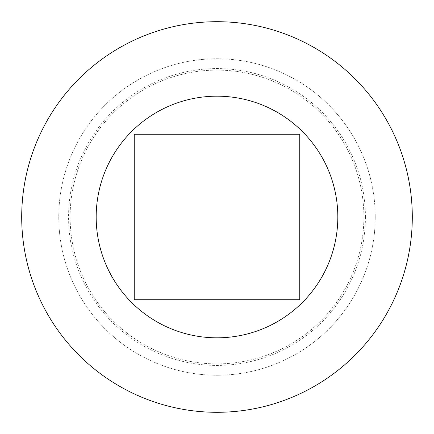 <?xml version="1.0" encoding="UTF-8"?>
<svg xmlns="http://www.w3.org/2000/svg" width="434" height="434" viewBox="0 0 434 434"><rect width="100%" height="100%" fill="white"/><g stroke="black" fill="none" stroke-linecap="round" stroke-linejoin="round"><path stroke-width="0.33" stroke-dasharray="2.17 1.63" d="M363.887 217A146.887 146.887 0 0 0 217 70.113A146.887 146.887 0 0 0 70.113 217A146.887 146.887 0 0 0 217 363.887A146.887 146.887 0 0 0 363.887 217A146.887 146.887 0 0 0 217 70.113A146.887 146.887 0 0 0 70.113 217A146.887 146.887 0 0 0 217 363.887A146.887 146.887 0 0 0 363.887 217A146.887 146.887 0 0 0 217 70.113A146.887 146.887 0 0 0 70.113 217A146.887 146.887 0 0 0 217 363.887A146.887 146.887 0 0 0 363.887 217A146.887 146.887 0 0 0 217 70.113A146.887 146.887 0 0 0 70.113 217M375.236 217A158.236 158.236 0 0 0 217 58.764A158.236 158.236 0 0 0 58.764 217A158.236 158.236 0 0 0 217 375.236A158.236 158.236 0 0 0 375.236 217A158.236 158.236 0 0 0 217 58.764A158.236 158.236 0 0 0 58.764 217A158.236 158.236 0 0 0 217 375.236A158.236 158.236 0 0 0 375.236 217M412.3 217A195.3 195.3 0 0 0 217 21.7A195.3 195.3 0 0 0 21.7 217A195.3 195.3 0 0 0 217 412.3A195.3 195.3 0 0 0 412.3 217M337.82 217A120.82 120.82 0 0 0 217 96.18A120.82 120.82 0 0 0 96.18 217A120.82 120.82 0 0 0 217 337.82A120.82 120.82 0 0 0 337.82 217M299.753 134.247L134.247 134.247L134.247 299.753L299.753 299.753L299.753 134.247M365.428 217A148.428 148.428 0 0 0 217 68.572A148.428 148.428 0 0 0 68.572 217A148.428 148.428 0 0 0 217 365.428A148.428 148.428 0 0 0 365.428 217"/><path stroke-width="0.65" d="M21.7 217A195.3 195.3 0 0 1 217 21.7A195.3 195.3 0 0 1 412.3 217A195.3 195.3 0 0 1 217 412.3A195.3 195.3 0 0 1 21.7 217M337.82 217A120.82 120.82 0 0 0 217 96.18A120.82 120.82 0 0 0 96.18 217A120.82 120.82 0 0 0 217 337.82A120.82 120.82 0 0 0 337.82 217M299.753 134.247L134.247 134.247L134.247 299.753L299.753 299.753L299.753 134.247"/></g></svg>
